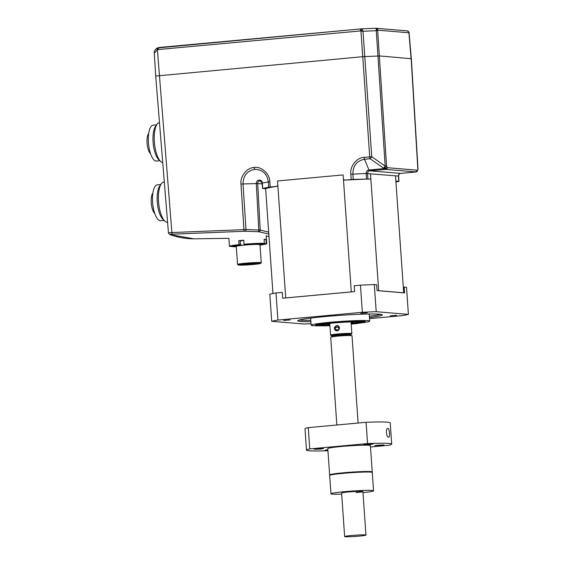 <?xml version="1.0" encoding="UTF-8"?>
<svg xmlns="http://www.w3.org/2000/svg" width="565" height="565" viewBox="0 0 565 565"><rect width="100%" height="100%" fill="white"/><g stroke="black" fill="none" stroke-linecap="round" stroke-linejoin="round"><path stroke-width="0.85" d="M329.833 324.755A18.016 1.052 -4 0 1 322.453 324.416A18.016 1.052 -4 0 1 322.573 324.289M331.161 322.905A18.016 1.052 -4 0 1 333.929 322.636M348.598 321.986A13.214 0.77 -4 0 1 353.605 322.248A13.214 0.77 -4 0 1 351.112 322.869M329.812 324.359A13.214 0.77 -4 0 1 327.248 324.091A13.214 0.77 -4 0 1 334.614 322.876M358.267 321.789A18.016 1.052 -4 0 1 358.401 321.902A18.016 1.052 -4 0 1 351.14 323.265M358.118 423.044L352.009 335.709A10.678 0.622 176 0 0 337.559 336.14A10.678 0.622 176 0 0 330.709 337.199L336.846 425M359.093 536.136A10.678 0.622 -4 0 1 344.65 536.559A10.678 0.622 -4 0 1 351.501 535.5A10.678 0.622 -4 0 1 365.95 535.069A10.678 0.622 -4 0 1 359.093 536.136M338.018 325.758A2.451 2.288 -85.2 0 0 335.052 327.184L334.671 326.987A2.67 2.493 -85.2 0 0 336.684 330.815A2.67 2.493 -85.2 0 0 338.018 325.758L338.153 325.765M337.835 326.16A1.999 1.872 -85.2 0 0 335.433 327.382A1.759 1.646 -85.2 0 0 336.168 329.734L335.977 330.144A2.218 2.069 -85.2 0 0 338.894 328.738A2.218 2.069 -85.2 0 0 337.835 326.16M334.671 326.987L335.116 327.022M335.977 330.144L337.489 330.271M335.433 327.382L338.929 327.679M336.168 329.734L338.153 329.904M388.466 437.204C386.234 437.324 385.577 428.016 387.851 428.432C389.624 428.348 390.274 437.663 388.466 437.204L388.558 437.204M317.198 448.794L323.519 448.61L320.524 449.076L314.204 449.26L317.198 448.794M366.756 444.238L373.077 444.048L370.075 444.514L363.754 444.697L366.756 444.238M377.667 445.149L383.988 444.966L374.673 445.616L377.667 445.149M341.677 494.121A21.35 1.243 -4 0 1 330.956 493.789L329.67 475.448A21.35 1.243 -4 0 1 329.706 475.377L329.953 475.087A21.089 1.229 -4 0 1 343.456 473.067A21.089 1.229 -4 0 1 371.947 472.156L372.229 472.397A21.35 1.243 -4 0 1 372.271 472.467L373.557 490.808A21.35 1.243 -4 0 1 362.984 492.631M329.706 475.377A21.35 1.243 -4 0 1 343.379 473.322A21.35 1.243 -4 0 1 372.229 472.397M329.882 475.165L329.678 474.988A21.35 1.243 -4 0 1 329.635 474.918A21.35 1.243 -4 0 1 343.343 472.792A21.35 1.243 -4 0 1 372.236 471.937A21.35 1.243 -4 0 1 372.208 472.015L372.024 472.22M329.635 474.918L327.792 448.603A21.35 1.243 -4 0 1 341.507 446.477A21.35 1.243 -4 0 1 370.4 445.623L372.236 471.937M344.65 536.559L341.606 493.047A10.678 0.622 -4 0 1 348.457 491.981A10.678 0.622 -4 0 1 362.907 491.557A10.678 0.622 -4 0 1 356.049 492.616M330.956 493.789A21.35 1.243 -4 0 1 344.664 491.663A21.35 1.243 -4 0 1 373.557 490.808M327.947 450.75A42.707 2.486 -4 0 1 306.491 450.093L305.008 428.828A42.707 2.486 -4 0 1 308.264 427.634L366.078 422.309A42.707 2.486 -4 0 1 390.21 422.867L391.7 444.132A42.707 2.486 -4 0 1 388.438 445.326L370.492 446.979M308.264 427.634L309.754 448.9L367.568 443.574A42.707 2.486 -4 0 1 391.7 444.132M367.568 443.574L366.078 422.309M306.491 450.093A42.707 2.486 -4 0 1 309.754 448.9M327.905 450.227L325.115 450.178L327.87 449.733M233.465 246.163L229.913 246.488A18.687 1.088 -4 0 1 229.461 246.284A18.687 1.088 -4 0 1 239.037 244.659L238.755 240.669L240.295 240.803L240.619 241.283L240.026 242.766L240.831 244.384L237.653 245.104L237.688 245.641A14.683 0.855 176 0 0 233.486 246.538A14.683 0.855 176 0 0 234.447 246.771A14.683 0.855 176 0 0 236.318 246.841M244.009 244.2A18.687 1.088 -4 0 1 264.385 243.317L244.009 244.2L243.734 240.21A18.687 1.088 176 0 0 238.755 240.669M264.385 243.317L264.102 239.327A18.687 1.088 176 0 1 265.232 239.391A18.687 1.088 176 0 1 266.002 239.489L266.285 243.473A18.687 1.088 -4 0 1 266.737 243.677A18.687 1.088 -4 0 1 262.534 244.666M240.104 264.978A10.008 0.586 -4 0 1 239.461 264.78A10.008 0.586 -4 0 1 247.894 263.65A10.008 0.586 -4 0 1 258.763 263.262A10.008 0.586 -4 0 1 259.399 263.389A10.008 0.586 -4 0 1 251.552 264.54A10.008 0.586 -4 0 1 240.104 264.978M238.861 265.091A11.342 0.664 176 0 0 251.185 264.653A11.342 0.664 176 0 0 260.733 263.368A11.342 0.664 176 0 0 260.006 263.149A11.342 0.664 176 0 0 247.039 263.636A11.342 0.664 176 0 0 238.14 264.95A11.342 0.664 176 0 0 238.861 265.091M238.14 264.95L237.568 264.455A11.879 0.692 -4 0 1 237.547 264.413A11.879 0.692 -4 0 1 247.23 263.057A11.879 0.692 -4 0 1 260.472 262.57A11.879 0.692 -4 0 1 261.249 262.76A11.879 0.692 -4 0 1 261.228 262.803L260.733 263.368M261.249 262.76L259.985 244.68A11.879 0.692 176 0 0 259.208 244.49A11.879 0.692 176 0 0 245.966 244.984A11.879 0.692 176 0 0 236.283 246.34L237.547 264.413M233.486 246.538L233.451 246.001A14.683 0.855 -4 0 1 237.653 245.104M249.052 244.052L249.087 244.589L237.688 245.641M260.02 245.182A14.683 0.855 176 0 0 262.781 244.49A14.683 0.855 176 0 0 249.087 244.589M240.845 264.42A9.478 0.551 176 0 0 249.433 264.137A9.478 0.551 176 0 0 257.979 263.219M233.755 246.679A18.687 1.088 -4 0 1 231.805 246.644L233.486 246.488M264.13 239.659L266.002 239.489M262.753 244.137L263.304 243.607L262.457 243.183M263.085 243.769L266.285 243.473M239.037 244.659L240.591 244.786M240.295 240.803L243.748 240.478M263.184 243.812L262.739 243.889M159.514 122.923L158.094 123.057A20.22 7.119 84.7 0 0 157.162 124.074A20.22 7.119 84.7 0 0 154.217 138.397A20.22 7.119 84.7 0 0 160.594 161.385A20.22 7.119 84.7 0 0 162.734 162.593M160.594 161.385L158.645 159.521A18.016 6.342 -95.3 0 1 152.967 139.032A18.016 6.342 -95.3 0 1 155.587 126.27L157.162 124.074M159.909 160.728L156.477 161.046A18.016 6.342 -95.3 0 1 148.298 139.463A18.016 6.342 -95.3 0 1 153.172 125.162L156.604 124.851M150.572 153.8A10.947 3.849 -95.3 0 1 147.006 141.243A10.947 3.849 -95.3 0 1 148.694 133.368M170.234 234.645L194.014 238.84C186.012 238.826 177.933 237.399 169.783 234.574L169.783 234.574A1.603 1.483 -70.9 0 0 170.234 234.645C169.613 234.355 170.333 234.2 172.382 234.164L245.358 231.24A1.603 0.65 -87.5 0 0 245.973 229.545L260.204 230.033L268.672 232.137M157.254 47.997A1.872 0.607 64.5 0 0 157.211 48.011L157.289 47.976A1.872 0.551 65.5 0 1 157.388 47.961L361.007 28.893A2.133 0.749 -95.3 0 1 361.049 28.893L375.739 28.25L376.177 28.879L376.29 30.701L363.005 31.28L371.756 156.731A2.67 0.819 125 0 1 370.124 158.744A2.67 0.939 -95.3 0 1 369.722 156.865L362.744 56.684L379.631 55.949L411.108 58.711L408.926 32.791A2.133 1.992 -85.2 0 0 407.111 30.863L408.996 32.106A2.133 1.561 150.5 0 1 409.131 32.954L409.102 33.455L409.131 32.954M157.211 48.011A1.872 0.607 64.5 0 0 157.324 49.628L154.302 53.209C153.948 51.394 154.916 49.663 157.211 48.011M360.957 28.9L159.429 47.446L157.395 49.621A2.133 0.749 -95.3 0 1 157.388 49.487A1.872 0.551 65.5 0 1 157.289 47.976L159.316 47.453M375.767 28.25A2.133 1.992 94.8 0 1 377.837 30.185L377.66 30.319A2.133 1.709 -155.7 0 0 376.177 28.879M351.211 179.536L350.837 174.225C349.573 166.64 356.896 157.338 364.107 157.381L371.756 156.731L385.175 166.11L386.573 166.096L377.66 30.319L376.29 30.701L385.175 166.11A2.67 0.819 125 0 1 383.543 168.13L370.124 158.744L364.517 159.266C356.847 160.785 352.963 165.722 352.878 174.077L353.245 179.395L344.615 180.136A67.122 3.913 -4 0 1 370.407 179.02L353.245 179.395M416.426 171.922L415.981 171.922A1.603 1.497 -85.2 0 0 417.366 170.206L387.216 167.678L385.888 168.476L383.741 168.624L383.543 168.13A2.67 1.66 157.9 0 0 386.573 166.096L387.216 167.678A1.603 1.497 94.8 0 1 385.831 169.394L369.687 170.814L400.592 173.406L416.073 171.979A1.603 1.547 73.3 0 0 416.426 171.922L417.881 169.698A2.67 1.865 -163.1 0 0 417.818 168.716L411.165 58.59M417.881 169.698A2.67 2.67 0 0 0 417.994 168.766L417.358 171.117M361.049 28.893L362.207 29.486L363.005 31.28L360.943 31.047A2.133 0.699 -58 0 1 362.207 29.486M416.073 171.979L415.988 171.322L416.073 171.979L400.649 173.406A2.67 0.939 84.7 0 0 400.705 173.399M364.107 157.381A2.67 0.939 84.7 0 0 364.517 159.266L368.959 169.98L383.741 168.624L385.168 169.394A1.603 0.897 -91.7 0 0 385.888 168.476M268.813 234.115L258.77 231.728L245.358 231.24M258.77 231.728A1.603 1.483 -72.8 0 0 260.204 230.033L257.711 183.554L243.021 183.943L245.973 229.545L243.932 229.637A1.603 0.565 85.5 0 0 244.539 231.255M258.205 231.671A1.603 0.657 -88.7 0 0 258.798 229.969L256.312 183.547A3.249 3.037 94.8 0 1 259.144 180.087A3.249 3.037 94.8 0 1 262.379 183.046L262.739 188.484L265.253 188.696A67.122 3.913 -4 0 1 276.808 186.379L268.728 187.17L262.739 188.484M268.728 187.17L268.326 181.852C267.026 173.639 262.478 169.479 254.681 169.373C247.103 170.856 243.218 175.715 243.021 183.943L240.98 184.077C239.857 176.548 247.131 167.466 254.271 167.487C261.383 166.131 269.957 173.971 269.809 181.683L270.211 186.987M262.379 183.046L269.809 181.683M168.815 233.211C167.939 232.893 168.97 232.667 171.887 232.54A1.603 0.565 89.9 0 0 172.382 234.164M169.783 234.574L168.455 233.02L155.693 75.95L154.302 53.209M156.046 76.035L362.744 56.684L360.943 31.047L360.442 30.941A2.133 0.749 -95.3 0 1 361.007 28.893L361.155 28.886M395.945 182.078L398.784 181.4L396.27 181.188A67.122 3.913 -4 0 1 395.895 181.309M350.837 174.225L366.155 173.497A3.249 3.037 94.8 0 1 368.959 169.98A2.67 0.939 -95.3 0 0 369.687 170.814A2.472 2.309 -85.2 0 0 367.554 173.483L367.893 178.808M398.728 181.52L398.459 176.075A2.472 2.309 94.8 0 1 400.592 173.406A2.67 0.939 84.7 0 0 400.649 173.406C399.49 173.37 398.819 174.274 398.636 176.118L398.961 181.443M370.407 179.02L370.781 177.996L378.684 290.693A66.515 3.877 176 0 0 378.084 290.707L377.088 290.622L376.678 284.774L374.305 284.576A72.066 4.202 176 0 0 360.456 285.177L362.349 312.29L277.909 320.065A72.066 4.202 176 0 0 271.709 321.308L303.913 324.006A72.066 4.202 176 0 0 311.033 323.724M366.494 178.815L366.155 173.497L395.507 175.828L403.693 292.79L378.684 290.693M403.311 287.317A68.061 3.969 176 0 0 404.13 287.077L404.54 292.924L403.544 292.839A66.515 3.877 176 0 0 403.693 292.79M369.545 318.639L402.202 315.63A72.066 4.202 176 0 0 408.403 314.387L406.51 287.274L404.13 287.077M271.709 321.308L269.809 294.196A72.066 4.202 176 0 1 276.017 292.953L282.246 292.373L282.655 298.221L352.023 291.844L354.629 291.604L354.22 285.756L360.456 285.177M277.909 320.065L276.017 292.953M403.544 292.839L378.084 290.707M408.403 314.387L376.198 311.689L374.305 284.576M376.198 311.689A72.066 4.202 176 0 0 362.349 312.29M390.217 315.821L396.651 315.298L390.217 315.821M283.679 320.447L290.113 319.931L283.679 320.447M360.802 313.349L367.236 312.833L360.802 313.349M310.891 321.676A42.439 2.472 -4 0 1 300.495 321.485A42.439 2.472 -4 0 1 297.72 320.807A42.439 2.472 -4 0 1 332.298 315.948A42.439 2.472 -4 0 1 379.616 314.211A42.439 2.472 -4 0 1 382.392 314.889A42.439 2.472 -4 0 1 369.468 317.579M299.238 320.037A42.439 2.472 176 0 0 300.403 320.157A42.439 2.472 176 0 0 310.799 320.348M369.376 316.252A42.439 2.472 176 0 0 380.782 314.331M360.421 323.025A29.359 1.709 176 0 0 369.715 321.118A29.359 1.709 176 0 0 367.794 320.645A29.359 1.709 176 0 0 335.066 321.852A29.359 1.709 176 0 0 311.138 325.214L310.672 318.568A29.359 1.709 -4 0 1 312.078 317.94M367.773 314.041A29.359 1.709 -4 0 1 369.256 314.472L369.715 321.118M311.138 325.214A29.359 1.709 176 0 0 313.059 325.68A29.359 1.709 176 0 0 320.609 325.807M316.901 325.256A24.825 1.448 -4 0 1 315.701 324.811A24.825 1.448 -4 0 1 336.606 322.001A24.825 1.448 -4 0 1 363.563 321.033A24.825 1.448 -4 0 1 365.145 321.351A24.825 1.448 -4 0 1 364.015 321.958M351.204 324.169A23.49 1.37 176 0 0 363.86 322.142A23.49 1.37 176 0 0 362.356 321.683A23.49 1.37 176 0 0 334.014 322.827L333.611 321.866M329.889 325.504A21.145 1.229 -4 0 1 320.751 325.511A21.145 1.229 -4 0 1 319.38 325.129A21.145 1.229 -4 0 1 331.118 323.237L331.224 322.46M351.19 324.013A21.145 1.229 -4 0 0 361.551 322.177A21.145 1.229 -4 0 0 334.847 322.898L334.014 322.827M329.882 322.212L330.278 323.173L331.118 323.237M330.278 323.173A23.49 1.37 176 0 0 317.078 325.412A23.49 1.37 176 0 0 329.896 325.659M337.192 330.822C340.405 328.766 340.285 326.994 336.818 325.504L334.861 327.001M337.227 325.504L336.818 325.504M331.429 335.85L330.582 335.109A10.678 0.622 -4 0 1 330.56 335.073A10.678 0.622 -4 0 1 339.254 333.851A10.678 0.622 -4 0 1 351.162 333.414A10.678 0.622 -4 0 1 351.861 333.583A10.678 0.622 -4 0 1 351.847 333.618L351.105 334.473A9.873 0.572 176 0 0 350.47 334.275A9.873 0.572 176 0 0 339.177 334.706A9.873 0.572 176 0 0 331.429 335.85A9.873 0.572 176 0 0 332.058 335.97A9.873 0.572 176 0 0 332.834 336.013M349.742 334.826A9.873 0.572 176 0 0 351.105 334.473M332.82 335.85A8.765 0.509 -4 0 1 332.524 335.723A8.765 0.509 -4 0 1 339.756 334.727A8.765 0.509 -4 0 1 349.438 334.374A8.765 0.509 -4 0 1 350.003 334.501A8.765 0.509 -4 0 1 349.728 334.664M276.808 186.379L277.818 185.221L285.713 297.917A66.515 3.877 176 0 0 285.261 297.981M265.578 187.806L272.966 293.503M344.615 180.136L343.435 179.183L351.289 291.886L285.713 297.917M352.023 291.844A66.515 3.877 176 0 0 351.289 291.886M395.804 180.094L396.27 181.188M164.309 181.987L163.864 182.029A20.22 7.119 84.7 0 0 161.336 183.752A20.22 7.119 84.7 0 0 158.631 202.814A20.22 7.119 84.7 0 0 164.768 221.063A20.22 7.119 84.7 0 0 165.856 221.89A20.22 7.119 84.7 0 0 167.572 222.299L167.586 222.292M164.768 221.063L162.819 219.192A18.016 6.342 -95.3 0 1 157.353 202.934A18.016 6.342 -95.3 0 1 159.761 185.949L161.336 183.752M164.083 220.406L160.651 220.724A18.016 6.342 -95.3 0 1 159.125 220.357A18.016 6.342 -95.3 0 1 152.536 201.239A18.016 6.342 -95.3 0 1 157.345 184.84L160.778 184.522M154.746 213.478A10.947 3.849 -95.3 0 1 151.307 203.485A10.947 3.849 -95.3 0 1 152.868 193.039M360.336 321.895L351.148 323.399A19.888 1.158 176 0 0 360.195 321.881M333.887 322.523A19.888 1.158 176 0 0 331.182 322.785M320.673 324.649A19.888 1.158 176 0 0 329.847 324.882L320.539 324.677M332.799 335.589L332.849 336.246A8.475 0.494 -4 0 1 338.287 335.405A8.475 0.494 -4 0 1 349.756 335.066L350.208 335.702M361.254 28.886L375.704 28.257M408.926 32.791L377.837 30.185M415.981 171.922L385.831 169.394M254.271 167.487A2.67 0.939 84.7 0 0 254.681 169.373M360.442 30.941L157.395 49.621L171.887 232.54L243.932 229.637L240.98 184.077M262.563 188.442L262.146 183.131L260.225 180.92A2.472 2.309 -85.2 0 0 257.711 183.554L262.209 183.929M398.459 176.075L395.507 175.828M370.506 173.738L370.781 177.996M343.435 179.183L343.096 174.924L277.549 180.955L277.818 185.221M353.605 322.248L353.634 321.81M327.248 324.091L327.163 323.66M349.707 334.402L349.756 335.066M362.907 491.557L365.95 535.069M332.849 336.246L332.481 336.945M337.39 325.602L337.877 325.645M228.903 238.31L229.461 246.284M262.704 243.466L262.781 244.49M266.179 235.704L266.737 243.677M375.739 28.25L407.118 30.863M408.996 32.106L411.341 58.633L417.994 168.766M268.954 236.17L266.221 236.368M228.903 238.296L194.014 238.84M363.86 322.142L364.693 321.181M317.078 325.412L316.118 324.578M330.56 335.073L329.748 323.455M351.861 333.583L351.049 321.965"/></g></svg>

